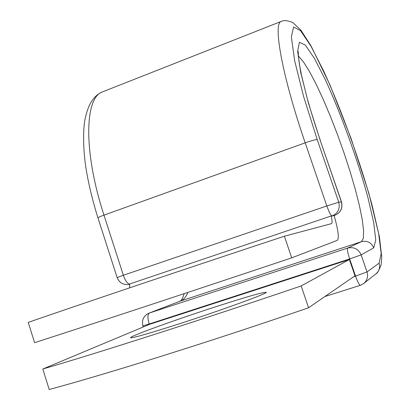 <?xml version="1.0" encoding="UTF-8"?>
<svg xmlns="http://www.w3.org/2000/svg" width="410" height="410" viewBox="0 0 410 410"><rect width="100%" height="100%" fill="white"/><g stroke="black" fill="none" stroke-linecap="round" stroke-linejoin="round"><path stroke-width="0.61" d="M217.136 306.301C245.954 297.024 262.251 292.351 266.023 292.268C270.528 292.371 221.897 310.15 177.299 324.448C149.342 333.376 133.839 337.814 130.795 337.763C126.803 337.312 175.813 319.605 217.136 306.301M291.705 257.859L284.396 236.221C189.066 267.689 84.383 302.939 28.249 322.373L34.589 342.678C91.204 324.428 196.318 289.783 291.705 257.859L337.256 240.373C339.321 238.415 338.276 230.148 334.114 215.563L331.208 215.967L129.668 283.992L129.647 287.835M284.396 236.221L331.546 223.619C332.361 223.142 332.249 220.59 331.208 215.967M334.842 215.347L334.114 215.563M42.809 369.02L149.691 324.289L349.392 259.499L354.988 275.827L308.566 307.772L301.191 285.934C205.733 318.452 100.05 352.308 42.809 369.02L49.2 389.5C106.928 373.987 213.051 340.746 308.566 307.772M349.392 259.499L301.191 285.934M341.484 201.853L320.184 140.276L341.371 201.853C342.868 208.193 340.674 212.698 334.791 215.368L331.628 216.116M281.819 21.182L280.937 21.535C282.787 20.848 285.022 19.506 292.786 22.494L301.012 30.335L311.031 45.91L329.958 84.875L351.057 138.406L368.903 193.417L379.393 236.626L381.751 257.075L381.192 264.517C379.065 270.344 377.364 273.409 376.078 273.721C379.286 270.892 380.285 267.392 379.081 263.22L381.182 253.6L378.584 233.152L371.978 204.815C360.323 162.042 341.479 109.875 323.577 70.899L311.016 46.243L300.591 30.729L293.621 26.968L291.351 36.823L294.631 60.624L303.564 96.401L317.207 139.59C315.495 139.559 311.492 140.64 305.199 142.834L326.826 205.963L338.742 202.227L341.489 201.863C342.975 208.177 340.751 212.677 334.821 215.358L334.124 215.593M317.207 139.59L338.742 202.227C340.259 208.675 338.03 213.256 332.054 215.973C330.829 215.573 329.087 212.236 326.826 205.963L123.343 275.259L103.981 215.137C100.23 216.506 98.221 217.428 97.959 217.905L97.985 217.982M305.199 142.834L103.981 215.137C83.414 152.269 84.624 98.61 101.911 92.106L280.937 21.535C272.998 24.272 282.398 76.716 305.199 142.834M117.142 277.58L123.343 275.259C125.291 280.717 127.402 283.689 129.683 284.176M103.904 91.322L101.911 92.106C94.484 95.566 88.114 103.089 84.808 120.494C83.122 129.473 82.953 149.696 86.146 169.258C88.744 184.833 92.686 201.049 97.959 217.905L117.137 277.555C119.52 283.136 123.697 285.37 129.678 284.253L129.678 284.253M184.182 293.642C181.486 301.914 180.543 300.407 179.985 301.217L180.379 301.073C183.603 299.782 186.099 296.896 187.872 292.422M179.985 301.217L148.912 313.189L180.379 301.073L361.482 241.654L363.378 238.184L363.598 230.62L362.225 219.534L359.406 205.559L355.306 189.369L350.125 171.657L344.087 153.109L337.415 134.403L330.347 116.204L323.136 99.194L316.059 84.029L309.381 71.361L303.4 61.823L298.413 55.991M353.707 276.709L355.557 276.114L349.663 258.935L149.178 324.008C147.487 318.037 147.538 314.378 149.342 313.04L347.649 248.07L361.482 241.654C367.191 240.393 371.281 242.443 373.756 247.804L375.77 239.906L373.648 222.353L367.944 197.635C357.766 160.084 341.038 113.78 325.294 79.648L314.311 58.22L305.301 45.033L299.408 42.266L297.639 51.322L300.653 72.252L308.448 103.202L320.184 140.276M373.756 247.804L361.154 254.887L349.663 258.935C347.639 252.709 346.968 249.09 347.649 248.07C353.933 246.687 358.432 248.962 361.154 254.887L367.022 271.933C368.349 276.545 367.247 280.414 363.716 283.53L376.078 273.721M379.081 263.22L367.022 271.933L355.557 276.114C357.658 281.967 359.247 285.037 360.328 285.329L363.716 283.53M148.912 313.189C143.592 315.828 141.583 320.051 142.885 325.868L149.178 324.008L149.322 324.443M360.421 285.283L324.848 296.568M143.249 326.985L142.88 325.847M320.323 140.353C315.064 124.896 310.555 110.387 306.798 96.827L301.391 74.779L299.402 64.191C297.716 52.326 298.495 52.444 298.219 51.552"/></g></svg>
